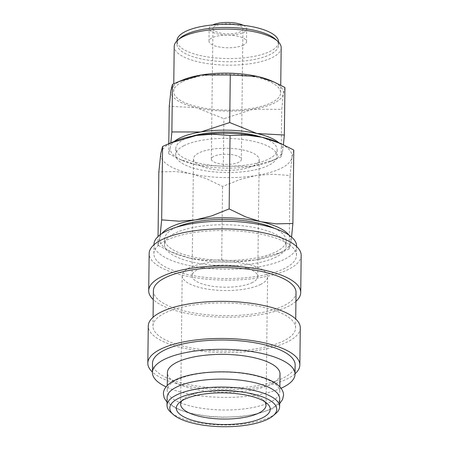 <?xml version="1.0" encoding="UTF-8"?>
<svg xmlns="http://www.w3.org/2000/svg" width="449" height="449" viewBox="0 0 449 449"><rect width="100%" height="100%" fill="white"/><g stroke="black" fill="none" stroke-linecap="round" stroke-linejoin="round"><path stroke-width="0.34" stroke-dasharray="2.25 1.68" d="M167.112 397.399A56.305 18.97 -179.3 0 0 207.399 416.1A56.305 18.97 -179.3 0 0 270.73 408.882A56.305 18.97 -179.3 0 0 279.716 398.774M285.104 268.188A71.324 24.027 0.7 0 1 204.879 277.33A71.324 24.027 0.7 0 1 153.85 253.64A71.324 24.027 0.7 0 1 165.238 240.844A71.324 24.027 0.7 0 1 245.457 231.695A71.324 24.027 0.7 0 1 296.486 255.386A71.324 24.027 0.7 0 1 285.104 268.188M296.598 246.108A71.324 24.027 0.7 0 1 285.216 258.91A71.324 24.027 0.7 0 1 204.997 268.053A71.324 24.027 0.7 0 1 153.968 244.368M295.925 301.352A76.016 25.61 0.7 0 1 288.595 306.196A76.016 25.61 0.7 0 1 216.233 316.977A76.016 25.61 0.7 0 1 153.289 299.606M301.178 255.442A76.016 25.61 0.7 0 1 289.044 269.086A76.016 25.61 0.7 0 1 203.549 278.829A76.016 25.61 0.7 0 1 149.158 253.584M284.217 340.634A71.324 24.027 0.7 0 1 203.998 349.782A71.324 24.027 0.7 0 1 152.969 326.092A71.324 24.027 0.7 0 1 164.351 313.29A71.324 24.027 0.7 0 1 244.57 304.147A71.324 24.027 0.7 0 1 295.599 327.837A71.324 24.027 0.7 0 1 284.217 340.634M296.031 292.495A71.324 24.027 0.7 0 1 284.649 305.292A71.324 24.027 0.7 0 1 204.43 314.44A71.324 24.027 0.7 0 1 153.401 290.75M295.038 373.798A76.016 25.61 0.7 0 1 287.708 378.642A76.016 25.61 0.7 0 1 215.346 389.429A76.016 25.61 0.7 0 1 152.407 372.058M300.291 327.893A76.016 25.61 0.7 0 1 288.163 341.537A76.016 25.61 0.7 0 1 202.662 351.281A76.016 25.61 0.7 0 1 148.277 326.036M281.057 388.256A71.324 24.027 0.7 0 1 166.029 386.853M295.15 364.942A71.324 24.027 0.7 0 1 283.762 377.744A71.324 24.027 0.7 0 1 203.543 386.886A71.324 24.027 0.7 0 1 152.514 363.202M270.82 401.816A56.305 18.97 0.7 0 1 207.483 409.033A56.305 18.97 0.7 0 1 167.196 390.333A56.305 18.97 0.7 0 1 176.188 380.224A56.305 18.97 0.7 0 1 239.519 373.007A56.305 18.97 0.7 0 1 279.806 391.708A56.305 18.97 0.7 0 1 270.82 401.816M280.019 374.034A56.305 18.97 0.7 0 1 271.033 384.142A56.305 18.97 0.7 0 1 207.702 391.36A56.305 18.97 0.7 0 1 167.415 372.659M275.809 413.467A56.305 18.97 0.7 0 1 270.635 416.835A56.305 18.97 0.7 0 1 217.389 424.838A56.305 18.97 0.7 0 1 170.659 412.182M293.786 150.05L291.985 157.268L290.054 175.537L272.622 174.201L256.385 175.486L240.114 179.477L222.581 186.481L206.113 178.539L190.78 173.684A65.689 22.13 0.7 0 1 160.77 153.67A65.689 22.13 0.7 0 1 171.176 142.877A65.689 22.13 0.7 0 1 174.992 141.126M278.099 142.389A65.689 22.13 0.7 0 1 291.985 157.268A65.689 22.13 0.7 0 1 281.579 168.066A65.689 22.13 0.7 0 1 256.385 175.486A65.689 22.13 0.7 0 1 190.78 173.684L175.407 171.535L158.839 171.939M288.96 235.108A65.689 22.13 0.7 0 1 290.958 241.736A65.689 22.13 0.7 0 1 280.552 252.529A65.689 22.13 0.7 0 1 276.73 254.28A65.689 22.13 0.7 0 1 255.352 259.949L281.764 252.203L289.156 248.954L290.958 241.736L291.558 237.078M160.198 234.709L159.737 238.138A65.689 22.13 0.7 0 1 161.87 233.553M183.793 145.757A50.675 17.073 -179.3 0 0 175.705 154.849A50.675 17.073 -179.3 0 0 211.962 171.681A50.675 17.073 -179.3 0 0 268.962 165.187A50.675 17.073 -179.3 0 0 277.05 156.089A50.675 17.073 -179.3 0 0 240.793 139.257A50.675 17.073 -179.3 0 0 183.793 145.757M192.043 136.232A50.675 17.073 -179.3 0 0 183.871 139.42A50.675 17.073 -179.3 0 0 175.784 148.518A50.675 17.073 -179.3 0 0 212.04 165.35A50.675 17.073 -179.3 0 0 269.041 158.851A50.675 17.073 -179.3 0 0 277.128 149.753A50.675 17.073 -179.3 0 0 261.178 137.074M284.93 87.476L283.386 93.661L281.731 109.32L252.871 109.275L223.899 118.699L196.64 107.732A56.305 18.97 0.7 0 1 170.917 90.58A56.305 18.97 0.7 0 1 179.836 81.325A56.305 18.97 0.7 0 1 183.108 79.827M271.482 80.904A56.305 18.97 0.7 0 1 283.386 93.661A56.305 18.97 0.7 0 1 274.468 102.916A56.305 18.97 0.7 0 1 252.871 109.275A56.305 18.97 0.7 0 1 196.64 107.732L169.262 106.233M273.772 159.928A56.305 18.97 0.7 0 1 270.5 161.432A56.305 18.97 0.7 0 1 252.175 166.287L274.816 159.653L281.153 156.864L282.69 150.679A56.305 18.97 0.7 0 1 273.772 159.928M170.822 142.849L170.222 147.592A56.305 18.97 0.7 0 1 174.33 141.401M243.543 45.04A18.768 6.325 0.7 0 1 222.435 47.448A18.768 6.325 0.7 0 1 209.004 41.213A18.768 6.325 0.7 0 1 212.001 37.845A18.768 6.325 0.7 0 1 233.11 35.437A18.768 6.325 0.7 0 1 246.54 41.673A18.768 6.325 0.7 0 1 243.543 45.04M243.291 25.307A18.768 6.325 0.7 0 1 246.697 29A18.768 6.325 0.7 0 1 243.7 32.373A18.768 6.325 0.7 0 1 222.586 34.775A18.768 6.325 0.7 0 1 209.161 28.545A18.768 6.325 0.7 0 1 212.153 25.172A18.768 6.325 0.7 0 1 212.652 24.936M275.259 39.063A50.816 17.118 0.7 0 1 278.548 45.231A50.816 17.118 0.7 0 1 270.438 54.351A50.816 17.118 0.7 0 1 213.281 60.868A50.816 17.118 0.7 0 1 176.923 43.991A50.816 17.118 0.7 0 1 180.358 37.907M278.588 42.066A50.816 17.118 0.7 0 1 270.478 51.186A50.816 17.118 0.7 0 1 213.32 57.697A50.816 17.118 0.7 0 1 176.957 40.82M281.192 47.779A53.493 18.022 0.7 0 1 272.655 57.382A53.493 18.022 0.7 0 1 212.489 64.241A53.493 18.022 0.7 0 1 174.218 46.471M182.204 81.87A53.493 18.022 -179.3 0 0 173.668 91.467A53.493 18.022 -179.3 0 0 211.939 109.236A53.493 18.022 -179.3 0 0 272.105 102.378A53.493 18.022 -179.3 0 0 280.642 92.775A53.493 18.022 -179.3 0 0 242.37 75.011A53.493 18.022 -179.3 0 0 182.204 81.87M174.178 233.581A60.811 20.486 -179.3 0 0 164.474 244.492A60.811 20.486 -179.3 0 0 207.982 264.691A60.811 20.486 -179.3 0 0 276.382 256.895A60.811 20.486 -179.3 0 0 286.092 245.979A60.811 20.486 -179.3 0 0 242.583 225.785A60.811 20.486 -179.3 0 0 174.178 233.581M274.317 228.317A60.811 20.486 0.7 0 1 286.153 240.681A60.811 20.486 0.7 0 1 276.449 251.592A60.811 20.486 0.7 0 1 208.05 259.387A60.811 20.486 0.7 0 1 164.542 239.194A60.811 20.486 0.7 0 1 174.246 228.277A60.811 20.486 0.7 0 1 176.682 227.127M213.713 156.426A15.013 5.057 -179.3 0 0 211.316 159.12A15.013 5.057 -179.3 0 0 222.059 164.109A15.013 5.057 -179.3 0 0 238.952 162.184A15.013 5.057 -179.3 0 0 241.349 159.49A15.013 5.057 -179.3 0 0 230.606 154.501A15.013 5.057 -179.3 0 0 213.713 156.426M215.312 25.896A15.013 5.057 -179.3 0 0 212.916 28.59A15.013 5.057 -179.3 0 0 223.658 33.574A15.013 5.057 -179.3 0 0 240.546 31.649A15.013 5.057 -179.3 0 0 242.943 28.955A15.013 5.057 -179.3 0 0 232.2 23.971A15.013 5.057 -179.3 0 0 215.312 25.896M252.506 282.455A32.844 11.068 0.7 0 1 215.559 286.67A32.844 11.068 0.7 0 1 192.06 275.759A32.844 11.068 0.7 0 1 197.302 269.866A32.844 11.068 0.7 0 1 234.249 265.651A32.844 11.068 0.7 0 1 257.748 276.562A32.844 11.068 0.7 0 1 252.506 282.455M253.932 165.602A32.844 11.068 0.7 0 1 216.99 169.812A32.844 11.068 0.7 0 1 193.491 158.901A32.844 11.068 0.7 0 1 198.733 153.008A32.844 11.068 0.7 0 1 235.674 148.799A32.844 11.068 0.7 0 1 259.174 159.704A32.844 11.068 0.7 0 1 253.932 165.602M181.884 400.766A42.7 14.385 0.7 0 1 183.529 399.038A42.7 14.385 0.7 0 1 187.452 396.484A42.7 14.385 0.7 0 1 227.834 390.411A42.7 14.385 0.7 0 1 263.266 400.008A42.7 14.385 0.7 0 1 264.865 401.782M260.785 284.346A42.7 14.385 0.7 0 1 212.759 289.818A42.7 14.385 0.7 0 1 182.21 275.641A42.7 14.385 0.7 0 1 189.023 267.974A42.7 14.385 0.7 0 1 237.05 262.502A42.7 14.385 0.7 0 1 267.598 276.679A42.7 14.385 0.7 0 1 260.785 284.346M278.756 142.675A56.305 18.97 0.7 0 1 282.69 150.679L283.42 144.763M195.944 164.749A56.305 18.97 0.7 0 1 182.126 160.349A56.305 18.97 0.7 0 1 170.222 147.592L168.678 153.782L179.561 159.215L195.944 164.749L223.316 166.242L252.175 166.287A56.305 18.97 0.7 0 1 195.944 164.749M281.153 156.864L281.731 109.32M168.678 153.782L168.802 143.686M223.316 166.242L223.899 118.699M159.737 238.138L157.941 245.356L170.631 251.698L189.747 258.147A65.689 22.13 0.7 0 1 173.628 253.017A65.689 22.13 0.7 0 1 159.737 238.138M189.747 258.147L205.114 260.297L221.683 259.898L239.121 261.228L255.352 259.949A65.689 22.13 0.7 0 1 189.747 258.147M289.156 248.954L290.054 175.537M157.941 245.356L158.048 236.494M221.683 259.898L222.581 186.481M279.66 403.651L272.487 408.691L257.092 413.989L241.736 416.47L222.996 417.273L209.56 416.554L189.08 413.086L176.3 408.601L167.05 402.276M153.85 253.64L153.962 244.784M152.969 326.092L153.075 317.235M167.196 390.333L167.258 385.455M276.73 254.28L281.764 252.203M175.705 154.849L175.784 148.518M270.5 161.432L274.816 159.653M209.004 41.213L209.161 28.545M176.923 43.991L176.957 40.881M173.668 91.467L173.757 83.795M164.474 244.492L164.542 239.194M211.316 159.12L212.916 28.59M192.06 275.759L193.491 158.901M180.638 404.151L182.21 275.641M183.529 399.038L179.499 402.495M263.266 400.008L267.211 403.567M266.033 405.189L267.598 276.679M257.748 276.562L259.174 159.704M241.349 159.49L242.943 28.955M286.092 245.979L286.153 240.681M280.642 92.775L280.732 85.237M278.548 45.231L278.588 42.122M246.54 41.673L246.697 29M182.126 160.349L179.561 159.215M277.05 156.089L277.128 149.753M173.628 253.017L170.631 251.698M279.806 391.708L279.862 386.83M295.599 327.837L295.711 318.975M296.486 255.386L296.593 246.529"/><path stroke-width="0.67" d="M279.62 406.727L279.716 398.774A56.305 18.97 -179.3 0 0 239.435 380.073A56.305 18.97 -179.3 0 0 176.098 387.291A56.305 18.97 -179.3 0 0 167.112 397.399L167.017 405.352A56.305 18.97 0.7 0 1 176.002 395.243A56.305 18.97 0.7 0 1 239.334 388.026A56.305 18.97 0.7 0 1 279.62 406.727A56.305 18.97 0.7 0 1 275.809 413.467L273.155 415.746A53.493 18.022 0.7 0 1 268.238 418.945A53.493 18.022 0.7 0 1 217.653 426.55A53.493 18.022 0.7 0 1 173.258 414.528A53.493 18.022 0.7 0 1 178.337 398.437A53.493 18.022 0.7 0 1 247.579 392.897A53.493 18.022 0.7 0 1 273.155 415.746M153.962 244.784L153.968 244.368A71.324 24.027 0.7 0 1 165.35 231.566A71.324 24.027 0.7 0 1 245.569 222.423A71.324 24.027 0.7 0 1 296.598 246.108L296.593 246.529M153.289 299.606A76.016 25.61 0.7 0 1 148.709 290.694A76.016 25.61 0.7 0 1 160.837 277.05A76.016 25.61 0.7 0 1 246.338 267.307A76.016 25.61 0.7 0 1 300.723 292.552A76.016 25.61 0.7 0 1 295.925 301.352M148.709 290.694L149.158 253.584A76.016 25.61 0.7 0 1 161.292 239.94A76.016 25.61 0.7 0 1 246.793 230.197A76.016 25.61 0.7 0 1 301.178 255.442L300.723 292.552M153.075 317.235L153.401 290.75A71.324 24.027 0.7 0 1 164.783 277.948A71.324 24.027 0.7 0 1 245.002 268.805A71.324 24.027 0.7 0 1 296.031 292.495L295.711 318.975M152.407 372.058A76.016 25.61 0.7 0 1 147.822 363.14A76.016 25.61 0.7 0 1 159.956 349.502A76.016 25.61 0.7 0 1 245.451 339.753A76.016 25.61 0.7 0 1 299.842 364.998A76.016 25.61 0.7 0 1 295.038 373.798M147.822 363.14L148.277 326.036A76.016 25.61 0.7 0 1 160.405 312.392A76.016 25.61 0.7 0 1 245.906 302.648A76.016 25.61 0.7 0 1 300.291 327.893L299.842 364.998M166.029 386.853A71.324 24.027 0.7 0 1 152.402 372.479A71.324 24.027 0.7 0 1 163.784 359.677A71.324 24.027 0.7 0 1 244.003 350.534A71.324 24.027 0.7 0 1 295.032 374.219A71.324 24.027 0.7 0 1 283.65 387.021A71.324 24.027 0.7 0 1 281.057 388.256M152.402 372.479L152.514 363.202A71.324 24.027 0.7 0 1 163.896 350.4A71.324 24.027 0.7 0 1 244.121 341.257A71.324 24.027 0.7 0 1 295.15 364.942L295.032 374.219M167.258 385.455L167.415 372.659A56.305 18.97 0.7 0 1 176.401 362.556A56.305 18.97 0.7 0 1 239.732 355.333A56.305 18.97 0.7 0 1 280.019 374.034L279.862 386.83M173.258 414.528L170.659 412.182A56.305 18.97 0.7 0 1 167.017 405.352M158.048 236.494L158.839 171.939L160.77 153.67L162.572 146.453L169.963 143.203L196.376 135.458A65.689 22.13 0.7 0 1 261.98 137.259L281.091 143.708L293.786 150.05L292.888 223.467L276.32 223.871L260.948 221.722A65.689 22.13 0.7 0 1 288.96 235.108M161.87 233.553A65.689 22.13 0.7 0 1 170.143 227.34A65.689 22.13 0.7 0 1 195.343 219.92A65.689 22.13 0.7 0 1 260.948 221.722L245.614 216.867L229.147 208.925L211.608 215.93L195.343 219.92L179.106 221.205L161.674 219.87L160.198 234.709M168.802 143.686L169.262 106.233L170.917 90.58L172.461 84.39L178.797 81.606L201.433 74.966A56.305 18.97 0.7 0 1 257.67 76.51L274.053 82.038L284.93 87.476L284.346 135.02L256.974 133.521A56.305 18.97 0.7 0 1 278.756 142.675M174.33 141.401A56.305 18.97 0.7 0 1 179.14 138.343A56.305 18.97 0.7 0 1 200.737 131.984L171.877 131.939L170.822 142.849M173.757 83.795L174.218 46.471A53.493 18.022 0.7 0 1 177.838 40.068L180.358 37.907A50.816 17.118 0.7 0 1 185.033 34.87A50.816 17.118 0.7 0 1 233.087 27.642A50.816 17.118 0.7 0 1 275.259 39.063L277.729 41.291A53.493 18.022 0.7 0 1 281.192 47.779L280.732 85.237M176.957 40.881L176.957 40.82A50.816 17.118 0.7 0 1 185.072 31.699A50.816 17.118 0.7 0 1 242.23 25.183A50.816 17.118 0.7 0 1 278.588 42.066L278.588 42.122M177.838 40.068A53.493 18.022 0.7 0 1 182.754 36.874A53.493 18.022 0.7 0 1 233.334 29.269A53.493 18.022 0.7 0 1 277.729 41.291M264.865 401.782A42.7 14.385 0.7 0 1 266.033 405.189A42.7 14.385 0.7 0 1 259.219 412.856A42.7 14.385 0.7 0 1 211.187 418.328A42.7 14.385 0.7 0 1 180.638 404.151A42.7 14.385 0.7 0 1 181.884 400.766M262.755 417.693A46.971 15.822 0.7 0 1 201.955 422.56A46.971 15.822 0.7 0 1 179.499 402.495A46.971 15.822 0.7 0 1 183.815 399.683A46.971 15.822 0.7 0 1 228.232 393.004A46.971 15.822 0.7 0 1 267.211 403.567A46.971 15.822 0.7 0 1 262.755 417.693M176.682 227.127A60.811 20.486 0.7 0 1 274.317 228.317M212.652 24.936A18.768 6.325 0.7 0 1 243.291 25.307M200.737 131.984A56.305 18.97 0.7 0 1 256.974 133.521L229.714 122.555L200.737 131.984M261.178 137.074A50.675 17.073 -179.3 0 0 192.043 136.232M283.42 144.763L284.346 135.02M178.797 81.606L183.108 79.827A56.305 18.97 0.7 0 1 201.433 74.966L230.292 75.011L257.67 76.51A56.305 18.97 0.7 0 1 271.482 80.904L274.053 82.038M229.714 122.555L230.292 75.011M171.877 131.939L172.461 84.39M291.558 237.078L292.888 223.467M169.963 143.203L174.992 141.126A65.689 22.13 0.7 0 1 196.376 135.458L212.607 134.178L230.045 135.508L246.613 135.11L261.98 137.259A65.689 22.13 0.7 0 1 278.099 142.389L281.091 143.708M229.147 208.925L230.045 135.508M161.674 219.87L162.572 146.453M167.05 402.276L164.216 397.982L163.402 393.818C163.442 388.806 167.118 384.338 174.431 380.415C191.886 371.009 232.15 369.056 257.838 376.021C267.89 378.597 275.164 382.133 279.671 386.628C282.376 389.62 283.656 392.505 283.515 395.288L282.595 399.43L279.66 403.651"/></g></svg>
